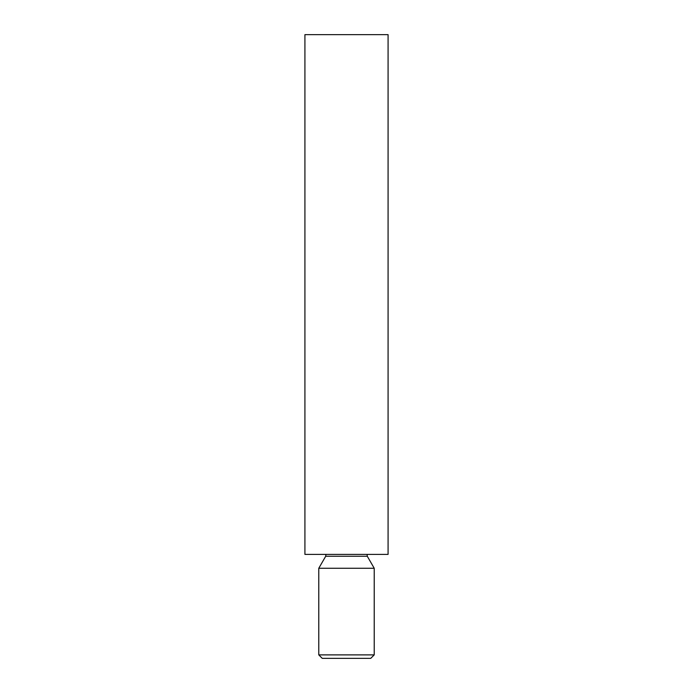 <?xml version="1.0" encoding="UTF-8"?>
<svg xmlns="http://www.w3.org/2000/svg" width="693" height="693" viewBox="0 0 693 693"><rect width="100%" height="100%" fill="white"/><g stroke="black" fill="none" stroke-linecap="round" stroke-linejoin="round"><path stroke-width="1.04" d="M374.22 654.885L370.755 658.35L322.245 658.35L318.78 654.885L374.22 654.885L374.22 568.26L318.78 568.26L318.78 654.885M367.082 554.4L367.29 556.254L374.22 568.26M388.08 554.4L304.92 554.4L304.92 34.65L388.08 34.65L388.08 554.4M367.29 556.254L325.71 556.254L318.78 568.26M325.71 556.254L325.918 554.4"/></g></svg>
